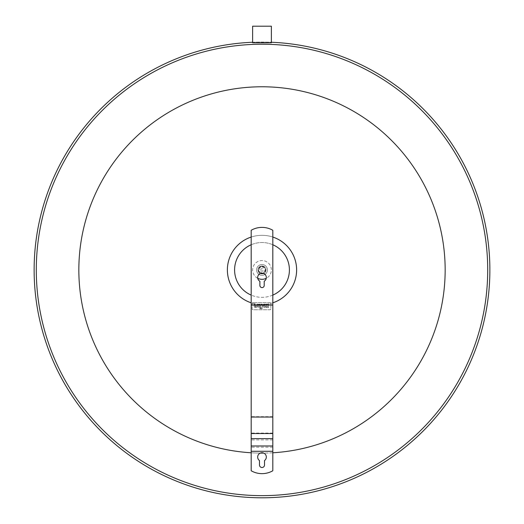 <?xml version="1.0" encoding="UTF-8"?>
<svg xmlns="http://www.w3.org/2000/svg" width="524" height="524" viewBox="0 0 524 524"><rect width="100%" height="100%" fill="white"/><g stroke="black" fill="none" stroke-linecap="round" stroke-linejoin="round"><path stroke-width="0.39" stroke-dasharray="2.62 1.97" d="M257.402 305.027L258.974 306.429A1.67 1.67 0 0 1 256.688 307.405A1.67 1.67 0 0 1 255.961 305.02A2.292 2.292 0 0 1 258.83 304.346L258.83 305.158A1.696 1.696 0 0 0 257.402 305.027A1.696 1.696 0 0 1 258.83 305.158L258.83 304.346A2.292 2.292 0 0 0 255.961 305.02A1.67 1.67 0 0 0 256.688 307.405A1.67 1.67 0 0 0 258.974 306.429L257.402 305.027M256.793 305.577A0.694 0.694 0 0 0 257.815 306.481L256.793 305.577A0.694 0.694 0 0 0 257.815 306.481L256.793 305.577M255.516 306.723A0.504 0.504 0 0 1 255.011 306.219A0.504 0.504 0 0 0 255.516 306.723L255.516 306.723M255.614 306.723L255.614 307.536L255.614 306.723M255.011 304.097L255.011 306.219L255.011 304.097L254.199 304.097L254.199 306.533A1.356 1.356 0 0 0 255.195 307.536L255.614 307.536L255.195 307.536A1.356 1.356 0 0 1 254.199 306.533L254.199 304.097L255.011 304.097M260.258 304.097L260.258 306.389L260.664 306.389L260.258 307.549A0.406 0.406 0 0 0 260.664 307.955L260.664 308.76A1.212 1.212 0 0 1 259.452 307.549L259.446 304.097L260.258 304.097L259.446 304.097L259.452 307.549A1.212 1.212 0 0 0 260.664 308.76L260.664 307.955A0.406 0.406 0 0 1 260.258 307.549L260.664 307.195L260.258 304.097M262.177 308.76L261.096 308.76L262.177 308.76L262.177 304.097L262.177 308.76M262.177 304.097L261.096 304.097L261.096 308.76L261.096 304.097L262.177 304.097M267.699 304.909L267.699 304.097L268.511 304.097L268.511 304.909A1.218 1.218 0 0 1 268.105 305.82A1.218 1.218 0 0 1 268.511 306.723L268.511 307.536L267.699 307.536L267.699 306.723A0.406 0.406 0 0 0 267.292 306.317A0.406 0.406 0 0 0 266.886 306.723L266.886 307.536L266.074 307.536L266.074 306.723A1.218 1.218 0 0 1 266.48 305.82A1.218 1.218 0 0 1 266.074 304.909L266.074 304.097L266.886 304.097L266.886 304.909A0.406 0.406 0 0 0 267.292 305.315A0.406 0.406 0 0 0 267.699 304.909A0.406 0.406 0 0 1 267.292 305.315A0.406 0.406 0 0 1 266.886 304.909L266.886 304.097L266.074 304.097L266.074 304.909A1.218 1.218 0 0 0 266.48 305.82A1.218 1.218 0 0 0 266.074 306.723L266.074 307.536L266.886 307.536L266.886 306.723A0.406 0.406 0 0 1 267.292 306.317A0.406 0.406 0 0 1 267.699 306.723L267.699 307.536L268.511 307.536L268.511 306.723A1.218 1.218 0 0 0 268.105 305.82A1.218 1.218 0 0 0 268.511 304.909L268.511 304.097L267.699 304.097L267.699 304.909M264.096 305.027L265.668 306.429L264.096 305.027A1.696 1.696 0 0 1 265.524 305.158A1.696 1.696 0 0 0 264.096 305.027M265.668 306.429A1.67 1.67 0 0 1 263.382 307.405A1.67 1.67 0 0 1 262.662 305.02A1.67 1.67 0 0 0 263.382 307.405A1.67 1.67 0 0 0 265.668 306.429M264.509 306.481L263.493 305.577A0.694 0.694 0 0 0 264.509 306.481L263.493 305.577A0.694 0.694 0 0 0 264.509 306.481M265.524 305.158L265.524 304.346A2.292 2.292 0 0 0 262.662 305.02A2.292 2.292 0 0 1 265.524 304.346L265.524 305.158M253.131 302.643A1.015 1.015 0 0 0 252.123 303.651L252.123 308.747A1.015 1.015 0 0 0 253.131 309.763L269.853 309.763A1.015 1.015 0 0 0 270.869 308.747L270.869 303.651A1.015 1.015 0 0 0 269.853 302.643L253.131 302.643L269.853 302.643A1.015 1.015 0 0 1 270.869 303.651L270.869 308.747A1.015 1.015 0 0 1 269.853 309.763L253.131 309.763A1.015 1.015 0 0 1 252.123 308.747L252.123 303.651A1.015 1.015 0 0 1 253.131 302.643M259.478 464.991A2.522 2.522 0 0 0 262 467.513A2.522 2.522 0 0 0 264.522 464.991L264.522 460.57A4.33 4.33 0 0 0 265.223 454.17A4.33 4.33 0 0 0 258.777 454.17A4.33 4.33 0 0 0 259.478 460.57L259.478 464.991M259.884 281.277L259.884 285.436A2.161 2.161 0 0 0 262.046 287.597A2.161 2.161 0 0 0 264.207 285.436L264.207 281.224A4.33 4.33 0 0 0 265.282 274.681A4.33 4.33 0 0 0 258.653 274.766A4.33 4.33 0 0 0 259.884 281.277M251.186 230.272A21.726 21.726 0 0 1 272.814 230.272L272.814 305.25L251.186 305.25L251.186 230.272M272.814 305.25L272.814 470.762A21.726 21.726 0 0 1 251.186 470.762L251.186 305.25M272.814 447.208L251.186 447.208M272.814 439.898L251.186 439.898M272.814 433.079L251.186 433.079M272.814 416.678L251.186 416.678M260.736 269.932A1.264 1.264 0 0 1 262 268.668A1.264 1.264 0 0 1 263.264 269.932A1.264 1.264 0 0 1 262 271.196A1.264 1.264 0 0 1 260.736 269.932M262 266.33A3.603 3.603 0 0 1 265.603 269.932A3.603 3.603 0 0 1 262 273.535A3.603 3.603 0 0 1 258.398 269.932A3.603 3.603 0 0 1 262 266.33A3.603 3.603 0 0 1 265.603 269.932A3.603 3.603 0 0 1 262 273.535A3.603 3.603 0 0 1 258.398 269.932A3.603 3.603 0 0 1 262 266.33M262 265.969A3.969 3.969 0 0 1 265.969 269.932A3.969 3.969 0 0 1 262 273.901A3.969 3.969 0 0 1 258.031 269.932A3.969 3.969 0 0 1 262 265.969A3.969 3.969 0 0 1 265.969 269.932A3.969 3.969 0 0 1 262 273.901A3.969 3.969 0 0 1 258.031 269.932A3.969 3.969 0 0 1 262 265.969M262 266.506A3.426 3.426 0 0 1 265.426 269.932A3.426 3.426 0 0 1 262 273.358A3.426 3.426 0 0 1 258.574 269.932A3.426 3.426 0 0 1 262 266.506M262 267.05A2.882 2.882 0 0 1 264.882 269.932A2.882 2.882 0 0 1 262 272.814A2.882 2.882 0 0 1 259.118 269.932A2.882 2.882 0 0 1 262 267.05A2.882 2.882 0 0 1 264.882 269.932A2.882 2.882 0 0 1 262 272.814A2.882 2.882 0 0 1 259.118 269.932A2.882 2.882 0 0 1 262 267.05M262 264.522A5.41 5.41 0 0 1 267.41 269.932A5.41 5.41 0 0 1 262 275.342A5.41 5.41 0 0 1 256.59 269.932A5.41 5.41 0 0 1 262 264.522A5.41 5.41 0 0 1 267.41 269.932A5.41 5.41 0 0 1 262 275.342A5.41 5.41 0 0 1 256.59 269.932A5.41 5.41 0 0 1 262 264.522M252.627 42.254A227.868 227.868 0 0 1 489.868 269.932A227.868 227.868 0 0 1 262 497.8A227.868 227.868 0 0 1 34.132 269.932A227.868 227.868 0 0 1 271.373 42.254M262 42.444L268.995 42.785L255.005 42.785L262 42.444M251.186 237.051A34.61 34.61 0 0 1 272.814 237.051M251.186 244.754A27.399 27.399 0 0 1 272.814 244.754M257.743 278.283A9.373 9.373 0 0 1 262 260.559A9.373 9.373 0 0 1 266.257 278.283M272.814 295.11A27.399 27.399 0 0 1 251.186 295.11M289.399 269.932A27.399 27.399 0 0 1 262 297.331A27.399 27.399 0 0 1 234.601 269.932A27.399 27.399 0 0 1 262 242.533A27.399 27.399 0 0 1 289.399 269.932M262 279.305A9.373 9.373 0 0 1 252.627 269.932A9.373 9.373 0 0 1 262 260.559A9.373 9.373 0 0 1 271.373 269.932A9.373 9.373 0 0 1 262 279.305M227.39 269.932A34.61 34.61 0 0 1 262 235.322A34.61 34.61 0 0 1 296.61 269.932A34.61 34.61 0 0 1 262 304.542A34.61 34.61 0 0 1 227.39 269.932M268.995 42.785L271.373 42.785M252.627 26.2L271.373 26.2M252.627 42.785L255.005 42.785M272.814 302.813A34.61 34.61 0 0 1 251.186 302.813M272.814 451.288L251.186 451.288M78.842 269.932A183.158 183.158 0 0 1 262 86.774A183.158 183.158 0 0 1 445.158 269.932A183.158 183.158 0 0 1 262 453.09A183.158 183.158 0 0 1 78.842 269.932M36.294 269.932A225.706 225.706 0 0 1 262 44.226A225.706 225.706 0 0 1 487.706 269.932A225.706 225.706 0 0 1 262 495.639A225.706 225.706 0 0 1 36.294 269.932M260.29 453.083A183.158 183.158 0 0 1 251.186 452.775M272.814 452.775A183.158 183.158 0 0 1 263.71 453.083"/><path stroke-width="0.79" d="M264.522 464.991A2.522 2.522 0 0 1 262 467.513A2.522 2.522 0 0 1 259.478 464.991L259.478 460.57A4.33 4.33 0 0 1 258.777 454.17A4.33 4.33 0 0 1 265.223 454.17A4.33 4.33 0 0 1 264.522 460.57L264.522 464.991M259.884 285.436L259.884 281.277A4.33 4.33 0 0 1 258.653 274.766A4.33 4.33 0 0 1 265.282 274.681A4.33 4.33 0 0 1 264.207 281.224L264.207 285.436A2.161 2.161 0 0 1 262.046 287.597A2.161 2.161 0 0 1 259.884 285.436M272.814 445.976L272.814 230.272A21.726 21.726 0 0 0 251.186 230.272L251.186 470.762A21.726 21.726 0 0 0 272.814 470.762L272.814 445.976L251.186 445.976M272.814 304.961L251.186 304.961M272.814 417.052L251.186 417.052M272.814 433.531L251.186 433.531M272.814 438.627L251.186 438.627M271.373 42.254A227.868 227.868 0 0 1 489.822 274.622A227.868 227.868 0 0 1 262 497.8A227.868 227.868 0 0 1 34.178 274.622A227.868 227.868 0 0 1 252.627 42.254M251.186 302.813A34.61 34.61 0 0 1 251.186 237.051M272.814 237.051A34.61 34.61 0 0 1 272.814 302.813M251.186 295.11A27.399 27.399 0 0 1 251.186 244.754M272.814 244.754A27.399 27.399 0 0 1 272.814 295.11M266.257 278.283A9.373 9.373 0 0 1 257.743 278.283M271.373 42.785L252.627 42.785L252.627 26.2L271.373 26.2L271.373 42.785M272.814 451.288L251.186 451.288M262 44.226A225.706 225.706 0 0 1 487.706 269.932A225.706 225.706 0 0 1 262 495.639A225.706 225.706 0 0 1 36.294 269.932A225.706 225.706 0 0 1 262 44.226M251.186 452.775A183.158 183.158 0 0 1 78.842 269.932A183.158 183.158 0 0 1 262 86.774A183.158 183.158 0 0 1 445.158 269.932A183.158 183.158 0 0 1 272.814 452.775M263.71 453.083A183.158 183.158 0 0 1 260.29 453.083"/></g></svg>
